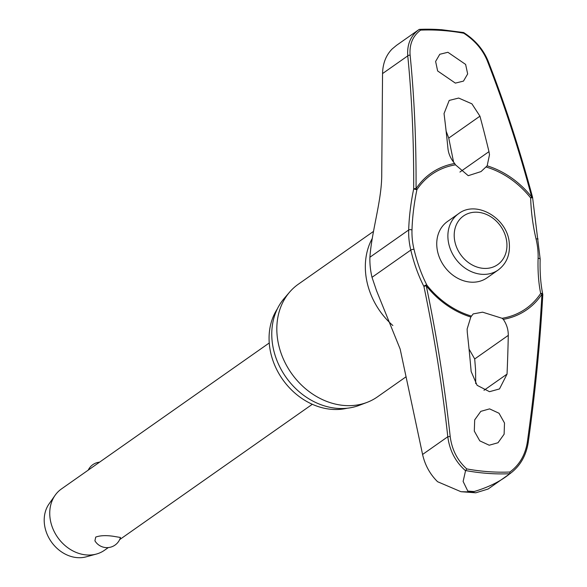 <?xml version="1.0" encoding="UTF-8"?>
<svg xmlns="http://www.w3.org/2000/svg" width="587" height="587" viewBox="0 0 587 587"><rect width="100%" height="100%" fill="white"/><g stroke="black" fill="none" stroke-linecap="round" stroke-linejoin="round"><path stroke-width="0.88" d="M471.383 316.077A82.004 67.703 -125.1 0 1 426.947 285.216A1.871 1.013 152.8 0 0 426.25 285.084A1.871 1.013 152.8 0 0 426.162 285.084A1.871 1.013 152.8 0 0 423.917 286.463A1.871 0.382 -11.8 0 1 426.257 285.818A83.391 68.848 54.9 0 0 470.818 317.009L473.188 313.913L482.587 312.174L502.105 318.293L503.301 319.357C506.676 324.288 508.335 329.63 508.283 335.375A819.694 363.536 98.5 0 1 507.043 374.102L499.493 388.932L489.514 391.69L477.106 385.314L471.148 371.512A819.694 401.508 -90.4 0 0 467.281 332.418L467.127 329.05L470.818 317.009M542.762 294.623A1.871 1.247 168.4 0 0 542.762 294.278A1.871 1.247 168.4 0 0 541.75 293.434A1.871 1.247 168.4 0 0 541.654 293.419A1.871 1.247 168.4 0 0 540.686 293.434A1.871 1.005 33.5 0 1 541.794 294.05A1.871 1.005 33.5 0 1 541.933 294.175A817.06 341.348 102.6 0 1 527.346 442.033C525.306 454.94 519.48 464.941 509.876 472.021A233.743 192.984 -125.1 0 1 488.435 471.677A233.743 192.984 -125.1 0 1 466.746 468.91L465.689 470.554A235.057 194.07 54.9 0 0 487.878 473.408A235.057 194.07 54.9 0 0 509.802 473.738L510.206 473.504C520.119 466.115 526.121 455.761 528.227 442.437L527.346 442.033M454.683 163.487A83.391 68.848 54.9 0 0 416.051 188.669A1.871 0.785 -179.7 0 0 413.674 189.021L416.902 189.682A82.004 67.703 -125.1 0 1 455.483 164.822L454.683 163.487C450.787 158.916 448.549 153.985 447.969 148.68A819.694 363.536 -81.5 0 0 444.036 113.577L449.209 100.428L458.652 98.051L471.904 103.826L479.939 116.175A819.694 401.508 89.6 0 1 488.971 151.644L489.492 154.748L487.166 165.835L481.024 171.58L468.243 175.689L455.483 164.822M486.212 167.038A82.004 67.703 -125.1 0 1 530.648 197.9L532.614 197.665A1.871 1.871 0 0 0 532.548 197.239A1.871 0.536 165 0 0 531.719 197.019A83.391 68.848 54.9 0 0 487.166 165.835M418.641 29.805L396.511 45.353L392.116 49.014C385.989 55.251 382.805 63.44 382.548 73.58L381.733 173.73C381.976 200.072 371.828 230.148 369.905 257.238A74.035 61.121 54.9 0 0 370.221 266.637A74.035 61.121 54.9 0 0 372.011 277.313L376.538 290.712L400.158 349.06L422.581 454.463L447.793 436.75C449.627 450.625 455.541 461.954 465.55 470.73L465.682 470.554M422.581 454.463C425.025 465.19 430.029 474.274 437.594 481.722L460.956 491.708L470.341 491.913L467.81 491.077A241.052 199.015 54.9 0 0 471.001 491.334A241.052 199.015 54.9 0 0 474.186 491.532C488.802 487.137 500.608 481.259 509.611 473.914M347.108 408.229A63.924 52.771 -125.1 0 1 332.11 409.381A63.924 52.771 -125.1 0 1 277.974 371.96A63.924 52.771 -125.1 0 1 277.335 308.901M406.109 376.744L377.448 396.871A68.84 56.836 -125.1 0 1 367.036 402.388A68.84 56.836 -125.1 0 1 344.708 405.514A68.84 56.836 -125.1 0 1 284.651 361.805A68.84 56.836 -125.1 0 1 289.596 292.135A68.84 56.836 -125.1 0 1 298.313 284.218L373.53 231.381M289.596 292.135L284.152 298.475A66.735 55.097 54.9 0 0 279.361 366.017A66.735 55.097 54.9 0 0 337.584 408.383A66.735 55.097 54.9 0 0 359.229 405.353L367.036 402.388M466.746 468.91C457.383 460.457 451.865 449.635 450.192 436.457A817.06 415.369 -94.8 0 0 426.257 285.818L426.947 285.216A106.599 54.195 85.2 0 1 414.018 249.358A71.122 58.722 -125.1 0 1 411.986 230.067A106.599 44.539 102.6 0 1 416.902 189.682A1.871 1.005 -146.5 0 0 416.198 188.787A1.871 1.005 -146.5 0 0 416.051 188.669A817.06 341.348 -77.4 0 0 410.13 55.215C409.264 44.348 412.771 35.976 420.63 30.12A233.743 192.984 -125.1 0 1 442.062 30.465A233.743 192.984 -125.1 0 1 463.752 33.232L463.429 32.564M455.358 83.112L437.645 70.961L435.613 61.452L439.78 54.283L447.903 52.28L465.623 64.423L467.663 73.933L463.481 81.109L455.358 83.112M420.63 30.12L419.485 29.35L441.424 29.688L463.583 32.534M475.719 383.612L475.558 369.619L474.7 358.965L469.042 349.06M489.206 445.225L479.777 440.844L474.303 431.1L474.692 419.881L480.804 411.355L489.595 408.882L499.031 413.255L504.504 423L504.116 434.219L498.003 442.752L489.206 445.225M453.597 162.173L448.747 138.084L446.127 131.172M470.686 282.142A34.42 28.418 -125.1 0 1 439.252 257.047A34.42 28.418 -125.1 0 1 447.485 221.49L458.63 213.661A34.42 28.418 54.9 0 0 448.072 239.635A34.42 28.418 54.9 0 0 481.832 274.312A34.42 28.418 54.9 0 0 498.202 269.991L487.056 277.82A34.42 28.418 -125.1 0 1 470.686 282.142M269.25 342.969L61.437 488.949A37.465 30.928 54.9 0 0 55.105 495.296A37.465 30.928 54.9 0 0 54.701 532.541A37.465 30.928 54.9 0 0 86.685 554.957A37.465 30.928 54.9 0 0 96.385 554.055A37.465 30.928 54.9 0 0 104.508 550.254L108.316 547.576M94.918 540.818L95.718 537.083C100.157 535.491 106.012 535.227 113.284 536.276L120.467 537.472A14.051 14.051 0 0 1 94.918 540.818M55.105 495.296L49.029 503.954A33.716 27.838 54.9 0 0 48.662 537.479A33.716 27.838 54.9 0 0 77.455 557.65A33.716 27.838 54.9 0 0 86.179 556.836L96.385 554.055M463.752 33.232C474.861 40.466 482.705 49.646 487.276 60.791A817.06 415.369 85.2 0 1 531.719 197.019L530.648 197.9A106.599 54.195 -94.8 0 0 536.07 239.026A71.122 58.722 -125.1 0 1 538.103 258.317A106.599 44.539 -77.4 0 0 540.686 293.434A82.004 67.703 -125.1 0 1 502.105 318.293M532.35 197.592A1.871 0.536 165 0 0 532.548 197.239C519.796 149.67 504.996 104.295 488.142 61.121L488.142 61.121A1.871 0.814 158.7 0 0 487.276 60.791M503.301 319.357A83.391 68.848 54.9 0 0 541.933 294.175A1.871 0.631 3.2 0 1 542.799 294.762A1.871 1.871 0 0 0 542.762 294.278C540.649 283.954 539.783 272.229 540.172 259.087L532.614 197.665M509.802 473.738L509.876 472.021M382.548 73.58L407.76 55.875C406.923 44.348 410.724 35.536 419.169 29.438L419.177 29.438M465.55 470.73L463.121 481.443L467.81 491.077M474.186 491.532L470.341 491.913L475.808 492.801L488.105 489.03L510.242 473.482M414.018 249.358A1.871 0.455 166.6 0 0 413.27 249.328A1.871 0.455 166.6 0 0 410.797 250.077A108.162 54.987 -94.8 0 0 423.917 286.463A815.196 414.422 85.2 0 1 447.793 436.75L450.192 436.457M538.103 258.317A1.871 0.712 1.8 0 1 539.167 258.419A1.871 0.712 1.8 0 1 540.172 259.087M410.13 55.215A1.871 1.057 -5.7 0 0 407.76 55.875A815.196 340.57 102.6 0 1 413.674 189.021A108.162 45.184 -77.4 0 0 408.684 229.994A74.035 61.121 54.9 0 0 410.797 250.077L372.011 277.313M411.986 230.067A1.871 0.712 -178.2 0 0 411.216 229.759A1.871 0.712 -178.2 0 0 408.684 229.994L369.905 257.238M536.07 239.026A1.871 0.455 -13.4 0 1 537.112 238.85A1.871 0.455 -13.4 0 1 538.066 239.026M441.241 29.71A235.057 194.07 54.9 0 0 419.661 29.365M392.864 325.536A68.84 56.836 -125.1 0 1 372.143 238.638M474.7 358.965L508.283 335.375M477.627 212.245A29.739 24.551 54.9 0 0 454.367 238.417A29.739 24.551 54.9 0 0 483.527 268.369A29.739 24.551 54.9 0 0 506.786 242.204A29.739 24.551 54.9 0 0 477.627 212.245M448.747 138.084L479.939 116.175M459.914 172.05L488.971 151.644M483.974 390.311L507.043 374.102M475.808 492.801L460.956 491.708M370.221 266.637L370.133 265.691M498.202 269.991C506.522 263.68 510.22 254.758 509.281 243.231C507.77 218.423 476.512 199.719 458.63 213.661M99.577 462.16A14.051 14.051 0 0 0 88.233 470.128M119.66 539.607L312.313 404.282M542.799 294.762C540.128 343.087 535.271 392.314 528.234 442.437M463.635 32.549C475.191 39.967 483.358 49.491 488.142 61.121"/></g></svg>
